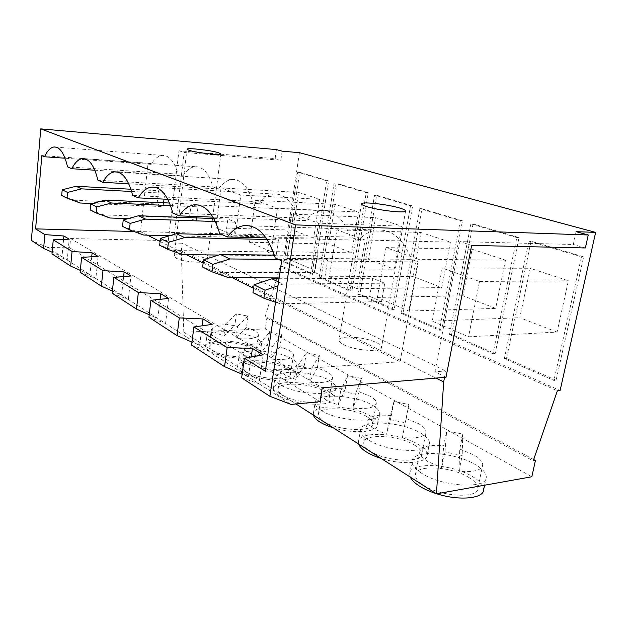 <?xml version="1.0" encoding="UTF-8"?>
<svg xmlns="http://www.w3.org/2000/svg" width="627" height="627" viewBox="0 0 627 627"><rect width="100%" height="100%" fill="white"/><g stroke="black" fill="none" stroke-linecap="round" stroke-linejoin="round"><path stroke-width="0.47" stroke-dasharray="3.13 2.35" d="M259.578 343.886L269.5 332.294L281.805 334.677L279.987 346.747L289.235 350.375C292.198 352.068 293.601 353.699 293.444 355.266C291.853 359.005 284.235 360.266 270.598 359.028L272.471 346.417L259.578 343.886L257.752 356.481L248.417 352.672C245.768 351.034 244.546 349.49 244.757 348.048C246.646 344.286 254.303 343.055 267.721 344.341L257.752 356.481M286.429 368.7C289.368 370.471 290.748 372.187 290.583 373.841C290.952 380.997 256.882 379.359 245.729 371.529C243.104 369.82 241.904 368.198 242.124 366.662C242.43 359.592 274.798 361.199 286.429 368.7M241.865 371.795C238.785 369.781 237.382 367.869 237.649 366.058C238.088 357.696 276.241 359.6 290.066 368.449C293.569 370.549 295.231 372.595 295.035 374.57C295.552 383.058 255.009 381.106 241.865 371.795M243.307 361.622C240.212 359.647 238.793 357.79 239.059 356.034C239.459 347.93 277.683 349.96 291.579 358.605C295.105 360.666 296.775 362.649 296.595 364.569C297.151 372.799 256.521 370.714 243.307 361.622M297.707 366.097L306.305 352.766L319.394 355.329L317.348 368.01L327.443 372.023C330.938 374.029 332.623 375.965 332.49 377.822C330.985 381.914 323.266 383.348 309.338 382.117L311.454 368.833L297.707 366.097L295.646 379.366L285.434 375.126C282.291 373.183 280.825 371.356 281.029 369.64C282.855 365.533 290.614 364.13 304.314 365.423L295.646 379.366M324.284 391.272C327.756 393.372 329.41 395.402 329.261 397.377C329.739 405.254 294.737 403.584 282.401 394.963C279.289 392.941 277.847 391.013 278.067 389.195C278.325 381.42 311.447 383.05 324.284 391.272M278.412 395.316C274.767 392.925 273.074 390.652 273.348 388.513C273.733 379.319 312.771 381.24 328.023 390.95C332.169 393.435 334.152 395.856 333.979 398.2C334.622 407.55 292.958 405.567 278.412 395.316M280.034 384.61C276.374 382.274 274.673 380.064 274.932 377.987C275.269 369.068 314.386 371.121 329.724 380.613C333.885 383.042 335.892 385.401 335.727 387.682C336.433 396.75 294.666 394.626 280.034 384.61M340.641 391.115L347.507 375.675L361.473 378.449L359.169 391.804L370.236 396.272C374.413 398.67 376.451 400.982 376.357 403.216C374.97 407.691 367.163 409.329 352.946 408.106L355.352 394.077L340.641 391.115L338.29 405.12L327.043 400.379C323.281 398.051 321.502 395.856 321.698 393.795C323.43 389.312 331.275 387.713 345.258 389.006L338.29 405.12M366.677 416.547C370.808 419.048 372.814 421.485 372.689 423.844C373.316 432.559 337.31 430.835 323.595 421.305C319.872 418.875 318.124 416.571 318.344 414.392C318.508 405.818 352.437 407.479 366.677 416.547M313.445 415.137L313.343 413.608C313.633 403.474 353.597 405.434 370.502 416.124C375.448 419.095 377.846 421.987 377.713 424.808C377.932 432.301 353.119 434.158 333.133 427.739M321.33 410.466C316.948 407.66 314.879 405.011 315.138 402.526C315.373 392.698 355.431 394.791 372.43 405.246C377.391 408.146 379.821 410.967 379.703 413.702C380.589 423.742 337.616 421.54 321.33 410.466M389.336 419.479L393.936 401.492L408.906 404.509L406.28 418.609L418.515 423.625C423.546 426.517 426.046 429.315 426.015 432.019C424.769 436.933 416.9 438.79 402.401 437.583L405.167 422.723L389.336 419.479L386.632 434.315L374.162 428.97C369.616 426.148 367.43 423.491 367.594 421.015C369.201 416.093 377.125 414.282 391.373 415.576L386.632 434.315M414.455 445.037C419.432 448.054 421.885 450.993 421.822 453.846C422.637 463.525 385.55 461.699 370.212 451.111C365.721 448.164 363.574 445.382 363.77 442.756C363.817 433.273 398.592 434.997 414.455 445.037M358.738 444.12L358.448 441.839C358.597 430.631 399.54 432.661 418.374 444.504C424.322 448.078 427.261 451.573 427.206 454.983C427.559 463.275 402.377 465.414 381.114 458.431M368.104 439.739C362.798 436.337 360.266 433.139 360.486 430.146C360.58 419.259 401.625 421.43 420.568 433.014C426.548 436.51 429.519 439.919 429.479 443.234C430.624 454.387 386.318 452.067 368.104 439.739M205.045 258.379L207.145 260.464C207.349 263.826 182.865 262.008 176.007 258.097L174.126 256.106C174.282 252.783 197.936 254.57 205.045 258.379M376.67 342.726C379.923 344.348 381.537 345.869 381.529 347.287C382.282 352.625 354.404 350.673 343.369 344.536C340.359 342.953 338.901 341.496 338.988 340.155C338.76 334.928 365.345 336.809 376.67 342.726M225.493 324.026L236.41 313.9L248.026 316.126L246.403 327.639L254.923 330.931C257.446 332.373 258.63 333.76 258.465 335.084C256.804 338.517 249.303 339.622 235.956 338.384L237.617 326.377L225.493 324.026L223.863 336.017L215.28 332.561C213.031 331.174 212.004 329.865 212.208 328.634C214.144 325.194 221.684 324.112 234.827 325.389L223.863 336.017M252.415 348.416C254.915 349.929 256.082 351.386 255.91 352.789C256.2 359.31 223.008 357.672 212.89 350.532C210.648 349.074 209.637 347.695 209.857 346.394C210.194 339.936 241.826 341.55 252.415 348.416M209.136 350.728C206.518 349.02 205.335 347.389 205.593 345.853C206.064 338.219 243.37 340.132 255.941 348.228C258.943 350.023 260.338 351.755 260.134 353.432C260.558 361.16 221.072 359.224 209.136 350.728M210.421 341.033C207.788 339.356 206.596 337.781 206.847 336.291C207.286 328.893 244.663 330.923 257.297 338.839C260.307 340.586 261.718 342.279 261.522 343.902C261.984 351.402 222.413 349.325 210.421 341.033M459.763 449.05L473.385 454.716C479.514 458.243 482.618 461.668 482.696 464.975C481.654 470.368 473.746 472.476 458.972 471.3L462.177 455.508L445.037 451.934L441.91 467.695L427.967 461.621C422.41 458.157 419.682 454.912 419.792 451.887C421.226 446.495 429.197 444.441 443.712 445.719L446.651 430.804L462.781 434.103L459.763 449.05L458.972 471.3M468.722 477.398C474.78 481.074 477.821 484.655 477.86 488.151C478.95 498.943 440.663 496.96 423.405 485.11C417.919 481.512 415.246 478.111 415.387 474.905C415.254 464.38 450.946 466.214 468.722 477.398M410.324 477.123L409.682 473.824C409.627 461.378 451.628 463.533 472.727 476.716C479.961 481.074 483.613 485.337 483.676 489.515M421.509 473.173C415.027 469.004 411.868 465.093 412.033 461.448C411.908 449.355 454.011 451.652 475.242 464.552C482.524 468.816 486.215 472.977 486.301 477.029C487.79 489.491 442.011 486.975 421.509 473.173M128.778 183.797L218.564 188.954L213.008 186.924L97.898 180.184M94.849 170.215L182.888 175.921L177.966 174.126L67.52 166.86M167.777 199.3L259.022 203.736L252.697 201.424L132.658 195.42M253.574 288.342L400.089 361.763L418.256 261.914L411.304 259.366L275.261 257.963M259.022 203.736C263.403 197.905 268.348 194.66 273.866 194.002C284.454 193.586 292.511 201.588 298.044 217.992L305.302 220.641C310.169 214.724 315.663 211.401 321.792 210.672C334.262 210.123 343.776 218.933 350.336 237.092L358.754 240.172C364.169 234.208 370.298 230.814 377.125 229.999C392.008 229.263 403.404 239.052 411.304 259.366M218.564 188.954C222.514 183.225 226.982 180.067 231.966 179.479C241.058 179.165 247.971 186.478 252.697 201.424M182.888 175.921C186.47 170.309 190.522 167.244 195.028 166.704C202.921 166.469 208.909 173.209 213.008 186.924M147.392 235.141L140.464 231.669L148.09 163.208L151.201 164.345C154.461 158.866 158.137 155.88 162.236 155.386C169.149 155.214 174.392 161.452 177.966 174.126M160.081 241.497L186.337 254.656M203.132 263.074L231.426 277.252M369.703 296.383L381.545 301.532L384.743 283.208L372.791 278.325L369.703 296.383L269.014 298.233L252.963 292.66M164.008 199.12L164.689 193.218L158.576 190.718L157.056 203.971L163.138 206.612L163.584 202.764M314.785 272.518L324.958 276.938L327.67 259.868L317.419 255.683L314.785 272.518L218.039 272.526L202.623 267.071M267.321 251.889L276.154 255.73L278.482 239.757L269.594 236.12L267.321 251.889L174.447 250.534L159.65 245.228M225.892 233.887L233.628 237.249L235.65 222.24L227.867 219.058L225.892 233.887L136.733 231.512L122.539 226.363M196.807 216.534L198.022 206.847L191.141 204.041L189.417 218.039L196.251 221.002L196.635 217.898M112.17 293.209L128.355 299.479L157.816 318.485L149.226 314.707M80.146 272.283L95.86 278.513L121.614 295.129L112.398 291.046M148.936 317.238L165.559 323.477L199.598 345.438L191.964 342.115M277.4 208.282L271.13 251.599L249.468 242.257L255.299 200.279L277.4 208.282L358.401 212.004L351.676 252.799L328.713 243.934L334.998 204.339L358.401 212.004M249.468 242.257L328.713 243.934M271.13 251.599L351.676 252.799M255.299 200.279L334.998 204.339M319.206 277.432L334.089 183.021L366.239 192.614L349.921 290.912L319.206 277.432L321.181 277.424L336.096 183.155L368.276 192.74L351.935 290.889L321.181 277.424M366.239 192.614L368.276 192.74M334.089 183.021L336.096 183.155M349.921 290.912L351.935 290.889M318.508 223.165L311.392 268.983L287.041 258.465L293.632 214.16L318.508 223.165L401.711 226.19L394.14 269.187L368.488 259.288L375.549 217.624L401.711 226.19M287.041 258.465L368.488 259.288M311.392 268.983L394.14 269.187M293.632 214.16L375.549 217.624M357.86 294.4L374.562 195.099L410.52 205.821L392.126 309.44L357.86 294.4L359.89 294.369L376.608 195.216L412.605 205.93L394.195 309.377L359.89 294.369M410.52 205.821L412.605 205.93M374.562 195.099L376.608 195.216M392.126 309.44L394.195 309.377M298.044 217.992L172.809 213.031M305.302 220.641L213.023 217.146M191.58 345.109L208.587 351.238L248.355 376.89L242.14 374.225M52.002 253.888L67.238 260.048L89.943 274.697L80.327 270.402M276.421 149.594L275.135 158.615L178.946 150.778L168.295 240.603L70.577 238.534L69.699 247.814L47.746 247.477L62.002 256.67L52.151 252.242M47.746 247.477L31.35 240.392M151.201 164.345L65.075 158.223M148.09 163.208L41.844 155.598M350.336 237.092L219.724 233.605M358.754 240.172L266.075 237.899M444.543 377.36L445.797 370.941L434.973 371.811L459.889 241.607L573.29 244.491L576.111 231.661M421.955 208.72L462.483 220.782L441.596 330.115L403.09 313.273L421.955 208.72L419.855 208.611L460.351 220.688L439.48 330.217L401.014 313.335L419.855 208.611M473.048 223.925L519.015 237.617L495.142 353.55L451.612 334.505L473.048 223.925L470.908 223.839L516.852 237.547L492.987 353.699L449.496 334.614L470.908 223.839M314.033 274.297L286.296 262.164L299.675 172.315L328.619 180.929L314.033 274.297L312.066 274.305L284.368 262.149L297.723 172.166L326.628 180.795L312.066 274.305M556.11 380.228L506.506 358.526L531.045 241.191L583.635 256.851L556.11 380.228L553.931 380.44L504.351 358.683L528.874 241.136L581.448 256.819L553.931 380.44M299.432 152.674L282.565 266.577L560.099 390.535M282.565 266.577L280.167 266.561L557.372 390.825M280.167 266.561L265.064 317.027L533.224 460.861M265.064 317.027L267 316.964L533.679 459.552M267 316.964L265.252 328.932L531.821 476.755M265.252 328.932L183.805 332.2L295.96 403.953M183.805 332.2L181.297 250.98L436 378.097M181.297 250.98L182.245 243.237L445.797 370.941M446.001 377.242L434.973 371.811M70.577 238.534L322.254 387.807M168.295 240.603L173.295 243.064L182.245 243.237M69.699 247.814L319.997 401.656M251.208 356.998L248.355 376.89L291.03 404.423M202.145 325.797L199.598 345.438L208.587 351.238L212.145 324.394M160.081 299.33L157.816 318.485L165.559 323.477L168.577 298.421M123.621 276.57L121.614 295.129L128.355 299.479L130.941 275.974M91.73 256.772L89.943 274.697L95.86 278.513L98.102 256.396M63.593 239.396L62.002 256.67L67.238 260.048L69.197 239.161M241.63 377.822L258.927 383.716L263.16 354.811M282.142 151.17L280.841 160.253L184.158 152.463L173.295 243.064M436.76 493.778L435.961 493.527M236.41 313.9L234.827 325.389M441.91 467.695L443.712 445.719M246.403 327.639L235.956 338.384M445.037 451.934L446.651 430.804M462.781 434.103L462.177 455.508M248.026 316.126L237.617 326.377M275.135 158.615L280.841 160.253M178.946 150.778L184.158 152.463M471.645 245.408L459.889 241.607M585.367 247.963L573.29 244.491M581.448 256.819L583.635 256.851M528.874 241.136L531.045 241.191M504.351 358.683L506.506 358.526M557.058 332.075L519.807 317.701L530.207 268.285L568.375 280.794L557.058 332.075L468.549 336.809L432.238 321.142L442.247 267.972L479.522 281.468L468.549 336.809M326.628 180.795L328.619 180.929M297.723 172.166L299.675 172.315M284.368 262.149L286.296 262.164M313.61 238.103L292.927 230.117L298.554 192.395L319.613 199.3L313.61 238.103L235.274 236.128L215.884 227.758L221.065 187.888L240.823 195.036L235.274 236.128M479.522 281.468L568.375 280.794M442.247 267.972L530.207 268.285M432.238 321.142L519.807 317.701M240.823 195.036L319.613 199.3M221.065 187.888L298.554 192.395M215.884 227.758L292.927 230.117M418.256 261.914L281.656 260.769M400.089 361.763L265.354 371.215M140.464 231.669L133.935 231.496M278.999 278.749L372.791 278.325M275.535 302.245L280.089 303.813L381.545 301.532M280.089 303.813L269.014 298.233M278.529 281.938L283.028 284.062L384.743 283.208M283.028 284.062L277.965 285.802M130.918 189.229L158.576 190.718M80.193 202.999L74.754 200.256L157.056 203.971M74.754 200.256L61.681 195.428M92.263 203.524L163.138 206.612M131.623 191.486L164.689 193.218M449.496 334.614L451.612 334.505M492.987 353.699L495.142 353.55M516.852 237.547L519.015 237.617M505.487 260.189L495.667 308.382L463.039 295.787L472.1 249.256L505.487 260.189L418.24 259.272L408.828 311.031L495.667 308.382M408.828 311.031L377.329 297.441L385.966 247.594L418.24 259.272M385.966 247.594L472.1 249.256M377.329 297.441L463.039 295.787M393.936 401.492L391.373 415.576M406.28 418.609L402.401 437.583M408.906 404.509L405.167 422.723M274.407 255.15L317.419 255.683M279.25 277.087L324.958 276.938M227.436 277.259L218.039 272.526M278.568 259.413L327.67 259.868M401.014 313.335L403.09 313.273M439.48 330.217L441.596 330.115M460.351 220.688L462.483 220.782M450.39 242.14L441.8 287.589L412.974 276.46L420.944 232.492L450.39 242.14L365.071 240.023L356.92 288.632L441.8 287.589M356.92 288.632L329.34 276.726L336.856 229.811L365.071 240.023M336.856 229.811L420.944 232.492M329.34 276.726L412.974 276.46M347.507 375.675L345.258 389.006M306.305 352.766L304.314 365.423M269.5 332.294L267.721 344.341M359.169 391.804L352.946 408.106M279.987 346.747L270.598 359.028M317.348 368.01L309.338 382.117M361.473 378.449L355.352 394.077M319.394 355.329L311.454 368.833M281.805 334.677L272.471 346.417M222.687 234.906L269.594 236.12M218.643 255.04L276.154 255.73M182.52 254.609L174.447 250.534M267.157 239.49L278.482 239.757M213.831 218.541L227.867 219.058M169.752 235.689L233.628 237.249M143.748 235.054L136.733 231.512M215.374 221.535L235.65 222.24M109.937 218L103.784 214.896L189.417 218.039M103.784 214.896L90.163 209.904M169.541 203.038L191.141 204.041M128.12 218.635L196.251 221.002M170.56 205.632L198.022 206.847M290.583 373.841L293.444 355.266M237.649 366.058L239.059 356.034M329.261 397.377L332.49 377.822M273.348 388.513L274.932 377.987M372.689 423.844L376.357 403.216M313.343 413.608L315.138 402.526M421.822 453.846L426.015 432.019M358.448 441.839L360.486 430.146M220.884 153.936L207.145 260.464M405.575 211.033L381.529 347.287M255.91 352.789L258.465 335.084M205.593 345.853L206.847 336.291M477.86 488.151L482.696 464.975M409.682 473.824L412.033 461.448M484.585 485.212L486.301 477.029M415.387 474.905L419.792 451.887M260.134 353.432L261.522 343.902M209.857 346.394L212.208 328.634M361.505 203.94L338.988 340.155M377.125 229.999L249.75 225.822M162.236 155.386L56.352 147.188M186.995 149.265L174.126 256.106M427.206 454.983L429.479 443.234M363.77 442.756L367.594 421.015M321.792 210.672L198.83 205.053M377.713 424.808L379.703 413.702M318.344 414.392L321.698 393.795M333.979 398.2L335.727 387.682M278.067 389.195L281.029 369.64M295.035 374.57L296.595 364.569M242.124 366.662L244.757 348.048M273.866 194.002L155.331 187.363M195.028 166.704L85.092 158.843M231.966 179.479L117.798 172.111"/><path stroke-width="0.94" d="M333.133 427.739C327.576 426.015 323.023 424.017 319.48 421.759C316.008 419.494 313.994 417.284 313.445 415.137M381.114 458.431C375.048 456.511 370.008 454.262 365.98 451.691C362.03 449.112 359.616 446.589 358.738 444.12M189.048 150.315C196.282 152.776 221.323 155.606 220.884 153.936L218.604 152.745C211.119 150.315 186.964 147.564 187.011 149.187L189.048 150.315M366.364 206.487C378.199 210.445 406.884 213.611 405.606 210.868C405.481 210.155 403.686 209.261 400.222 208.195C388.113 204.324 360.815 201.298 361.505 203.94C361.528 204.606 363.151 205.452 366.364 206.487M435.961 493.527C429.307 491.356 423.672 488.801 419.063 485.854C414.525 482.9 411.618 479.992 410.324 477.123M128.778 183.797L102.742 182.308L97.898 180.184C94.285 165.434 89.065 158.255 82.231 158.639C78.328 159.282 74.84 162.644 71.776 168.726L67.52 166.86C64.385 153.309 59.855 146.687 53.922 147C50.411 147.588 47.268 150.848 44.501 156.766L41.844 155.598L35.598 228.879L44.838 234.608L43.631 248.417L52.151 252.242M94.849 170.215L71.776 168.726M167.777 199.3L138.23 197.866L132.658 195.42C128.441 179.267 122.351 171.422 114.404 171.892C110.054 172.597 106.167 176.069 102.742 182.308M147.392 235.141L160.081 241.497M186.337 254.656L203.132 263.074M231.426 277.252L253.574 288.342M163.584 202.764L164.008 199.12M196.635 217.898L196.807 216.534M249.75 225.822L243.958 225.634C257.493 224.709 267.933 235.486 275.261 257.963L281.656 260.769L265.354 371.215L244.405 358.244L263.16 354.811L252.438 348.424L227.162 347.562L193.9 326.949L212.145 324.394L203.03 318.963L179.283 317.897L150.895 300.309L168.577 298.421L160.739 293.742L138.348 292.535L113.848 277.361L112.17 293.209L136.482 309.103L149.226 314.707M112.398 291.046L101.362 286.147L80.146 272.283L81.596 257.376L102.961 270.613L101.362 286.147M138.348 292.535L136.482 309.103M150.895 300.309L148.936 317.238L177.088 335.633L191.964 342.115M179.283 317.897L177.088 335.633M213.023 217.146L179.283 215.868L172.809 213.031C167.824 195.185 160.645 186.548 151.287 187.136C146.412 187.912 142.063 191.486 138.23 197.866M193.9 326.949L191.58 345.109L224.552 366.654L242.14 374.225M227.162 347.562L224.552 366.654M80.327 270.402L70.671 266.091L52.002 253.888L53.264 239.827L72.058 251.466L70.671 266.091M244.405 358.244L241.63 377.822L269.892 396.288L291.03 404.423L319.997 401.656L322.254 387.807L446.001 377.242L471.645 245.408L585.367 247.963L588.259 234.984L295.56 224.881L40.763 128.872L31.35 240.392L43.631 248.417M65.075 158.223L44.501 156.766M266.075 237.899L227.342 236.943L219.724 233.605C213.736 213.689 205.154 204.096 193.978 204.833C188.5 205.687 183.601 209.371 179.283 215.868M588.259 234.984L576.111 231.661L595.65 232.39L560.099 390.535L557.372 390.825L533.224 460.861L535.434 460.492L531.821 476.755L436.447 493.833L443.665 381.914L444.543 377.36M40.763 128.872L276.421 149.594L282.142 151.17L299.432 152.674L595.65 232.39M533.679 459.552L535.434 460.492M295.96 403.953L436.447 493.833M436 378.097L443.665 381.914M243.958 225.634C237.751 226.582 232.217 230.352 227.342 236.943M295.56 224.881L269.892 396.288M484.585 485.212L483.676 489.515C484.193 498.59 459.34 501.13 436.76 493.778M113.848 277.361L130.941 275.974L124.13 271.914L102.961 270.613M133.935 231.496L35.598 228.879M53.264 239.827L69.197 239.161L63.907 236.003L44.838 234.608M81.596 257.376L98.102 256.396L92.122 252.83L72.058 251.466M254.076 284.783L252.963 292.66L263.904 298.225L265.064 290.223L254.076 284.783L271.852 278.78L278.999 278.749M277.965 285.802L265.064 290.223M263.904 298.225L275.535 302.245M271.852 278.78L278.529 281.938M62.191 189.785L61.681 195.428L67.011 198.14L67.536 192.426L62.191 189.785L76.071 186.266L130.918 189.229M67.011 198.14L80.193 202.999L92.263 203.524M76.071 186.266L81.549 188.852L131.623 191.486M81.549 188.852L67.536 192.426M252.438 348.424L251.208 356.998M63.907 236.003L63.593 239.396M203.03 318.963L202.145 325.797M203.556 259.774L202.623 267.071L211.895 271.781L212.859 264.375L203.556 259.774L220.422 254.484L274.407 255.15M211.895 271.781L227.436 277.259L279.25 277.087M220.422 254.484L229.905 258.959L278.568 259.413M229.905 258.959L212.859 264.375M160.739 293.742L160.081 299.33M92.122 252.83L91.73 256.772M124.13 271.914L123.621 276.57M160.441 238.425L159.65 245.228L167.605 249.272L168.42 242.375L160.441 238.425L176.469 233.706L222.687 234.906M167.605 249.272L182.52 254.609L218.643 255.04M176.469 233.706L184.612 237.555L267.157 239.49M184.612 237.555L168.42 242.375M123.213 219.999L122.539 226.363L129.436 229.866L130.134 223.424L123.213 219.999L138.473 215.751L213.831 218.541M129.436 229.866L143.748 235.054L169.752 235.689M138.473 215.751L145.542 219.089L215.374 221.535M145.542 219.089L130.134 223.424M90.75 203.924L90.163 209.904L96.205 212.976L96.809 206.926L90.75 203.924L105.297 200.076L169.541 203.038M96.205 212.976L109.937 218L128.12 218.635M105.297 200.076L111.488 202.999L170.56 205.632M111.488 202.999L96.809 206.926M56.352 147.188L53.922 147M198.83 205.053L193.978 204.833M155.331 187.363L151.287 187.136M85.092 158.843L82.231 158.639M117.798 172.111L114.404 171.892"/></g></svg>
